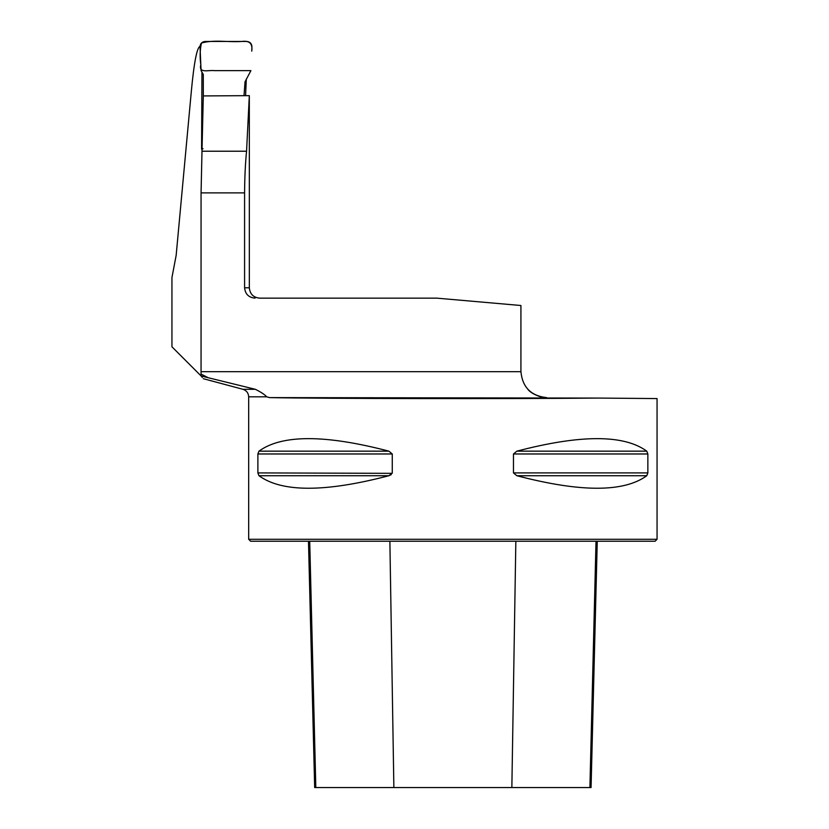 <?xml version="1.0" encoding="UTF-8"?>
<svg xmlns="http://www.w3.org/2000/svg" width="829" height="829" viewBox="0 0 829 829"><rect width="100%" height="100%" fill="white"/><g stroke="black" fill="none" stroke-linecap="round" stroke-linejoin="round"><path stroke-width="1.24" d="M527.835 389.298C529.959 392.117 534.177 394.625 540.467 396.811L546.632 397.609C531.026 395.941 522.467 387.298 520.923 371.682L520.923 305.507L436.852 298.15L259.695 298.15C253.394 297.538 249.943 294.077 249.332 287.777L249.322 95.646L203.302 95.926L201.996 151.22L246.565 151.22L249.322 95.646M255.073 298.15C248.721 297.559 245.229 294.098 244.586 287.777L244.586 192.877C244.7 177.188 245.353 163.303 246.565 151.22M200.027 46.32C196.867 47.719 193.945 62.994 191.261 92.133L176.162 255.322L171.945 277.56L171.945 346.791L201.053 375.91L208.214 377.734L201.053 374.066L201.064 192.877L201.996 151.22M208.214 377.734L255.342 389.298C261.031 392.127 264.814 394.635 266.669 396.811L269.57 397.609C325.382 398.697 507.597 398.946 599.129 398.075L269.57 397.609M202.297 377.423L201.053 375.91L201.053 374.066M599.129 398.075L657.055 398.573L657.055 539.285L248.679 539.285L248.679 396.811L266.669 396.811M257.881 453.971L258.959 451.163C281.829 434.469 325.134 434.469 388.894 451.163L392.262 453.971L392.262 472.913L388.894 475.722C325.134 492.416 281.829 492.416 258.959 475.722L257.881 472.913L257.881 453.971L392.262 453.971M258.959 475.722L388.894 475.722L391.288 474.602M392.21 473.338L257.881 472.913M647.853 472.913L646.775 475.722C623.905 492.416 580.59 492.416 516.84 475.722L513.472 472.913L513.472 453.971L516.84 451.163C580.59 434.469 623.905 434.469 646.775 451.163L647.853 453.971L647.853 472.913L513.472 472.913M246.306 79.107L245.581 95.667M201.955 72.154L201.582 149.168L203.053 148.743M657.055 539.285L655.107 541.233L250.627 541.233L248.679 539.285M308.481 541.233L314.668 787.55L591.067 787.55L597.253 541.233M244.016 95.677L245.032 81.802L250.907 70.631L214.234 70.631C208.618 69.833 198.494 73.76 200.815 64.672C199.748 57.17 199.955 49.958 201.447 43.035C214.048 39.44 228.503 42.434 241.83 41.45C249.456 40.414 252.772 43.647 251.757 51.129L251.923 46.59C251.622 43.471 249.923 41.761 246.793 41.45L205.157 41.45C201.924 41.782 200.224 43.574 200.038 46.818L201.074 70.631L203.302 74.475L203.302 95.926M244.586 192.877L201.064 192.877M520.923 371.682L201.064 371.682M203.302 378.687L242.918 389.298L255.342 389.298M244.586 287.777L249.332 287.777M393.868 787.55L389.879 541.233M315.818 787.55L309.714 541.233M589.906 787.55L596.02 541.233M511.856 787.55L515.845 541.233M258.959 451.163L388.894 451.163M516.84 451.163L646.775 451.163M513.472 453.971L647.853 453.971M516.84 475.722L646.775 475.722M242.918 389.298C246.524 390.511 248.451 393.008 248.679 396.811"/></g></svg>
